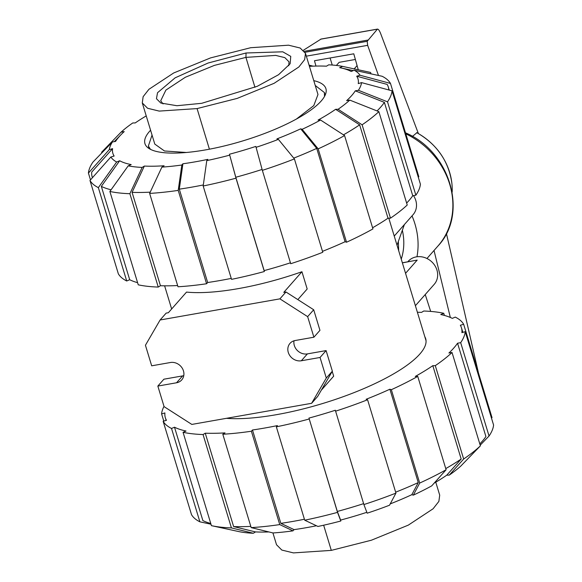 <?xml version="1.0" encoding="UTF-8"?>
<svg xmlns="http://www.w3.org/2000/svg" width="582" height="582" viewBox="0 0 582 582"><rect width="100%" height="100%" fill="white"/><g stroke="black" fill="none" stroke-linecap="round" stroke-linejoin="round"><path stroke-width="0.87" d="M354.176 68.887L357.086 65.584M336.396 65.439L339.131 62.332L355.369 59.466M402.344 230.268A60.179 52.933 41.4 0 1 401.245 259.128M378.489 75.485L367.642 45.338L367.191 41.307L377.449 29.1C378.409 29.122 379.457 30.577 380.606 33.458L418.363 133.518M446.423 233.513L478.52 373.193M332.235 65.039L330.089 57.989M412.027 215.886A75.224 66.166 41.4 0 1 416.981 256.771M425.238 294.521L430.68 311.421M315.968 66.064L314.469 60.739L353.776 53.806L358.257 69.767M416.625 132.616A61.423 54.024 41.4 0 1 451.894 183.425C448.751 161.294 437.089 144.387 416.901 132.703L412.442 136.435M306.336 56.156L367.642 45.338M426.955 258.503L437.933 246.041A75.224 66.166 41.4 0 0 405.785 133.802M450.33 317.459L434.012 250.398M377.449 29.1L321.082 39.045L303.462 50.212M320.66 39.176L377.223 29.202M304.408 51.267L367.882 40.078M451.894 183.425A61.423 54.024 41.4 0 1 452.156 192.118M272.929 532.93L276.515 544.737L281.819 550.063L293.437 552.9L331.303 550.383L371.418 540.205L408.317 525.124L433.081 508.792L438.872 501.408L439.708 495.158L435.773 482.187M163.076 103.938L160.697 100.832L165.877 90.108L185.338 77.261L214.365 65.395L245.924 57.378L275.73 55.406L284.86 57.64L289.014 61.845L288.767 65.751M152.048 135.06L148.374 146.031L150.476 149.348M324.494 96.474L324.4 92.545L315.24 85.474M246.048 52.991L282.757 51.805L290.753 56.374L290.142 63.744L278.567 74.714L257.273 86.296L201.721 103.305L176.935 105.72L160.814 103.043L156.456 98.714L157.526 92.727L175.138 77.828L208.109 63.023L246.048 52.991L245.924 57.378L254.952 87.315M296.405 119.055L313.778 105.611L317.983 94.495L305.485 53.355L304.648 59.604L298.85 66.988L274.093 83.321L237.194 98.402L197.072 108.587L159.206 111.097L147.595 108.267L142.292 102.941L143.128 96.692L148.919 89.308L173.683 72.976L210.582 57.894L250.697 47.709L288.563 45.192L300.181 48.03L305.485 53.355M142.292 102.941L154.79 144.081L164.466 150.978L186.371 152.484M226.456 418.32A117.346 32.09 -16.9 0 0 276.515 414.668A117.346 32.09 -16.9 0 0 425.682 338.673A117.346 32.09 -16.9 0 0 424.816 336.716M316.448 525.757A128.091 35.029 -16.9 0 1 306.307 527.685A128.091 35.029 -16.9 0 1 294.063 529.627L280.837 523.356L252.472 429.996A154.739 42.319 -16.9 0 0 264.759 428.017A154.739 42.319 -16.9 0 0 277.425 425.595L276.341 426.832L304.706 520.192L317.932 526.455A131.532 35.975 -16.9 0 0 340.812 521.006L337.524 512.371L308.962 418.087A154.739 42.319 -16.9 0 0 335.327 410.259L363.888 504.55L367.177 513.186A131.532 35.975 -16.9 0 0 389.525 505.212L395.942 493.114L367.577 399.754L366.129 399.274A154.739 42.319 -16.9 0 0 389.889 389.22L418.254 482.58L411.838 494.678A128.091 35.029 -16.9 0 1 390.224 503.896M280.837 523.356A154.739 42.319 -16.9 0 0 293.124 521.377A154.739 42.319 -16.9 0 0 304.415 519.239M480.099 443.615L479.808 443.906A154.739 42.319 -16.9 0 0 480.099 443.615A154.739 42.319 -16.9 0 0 485.919 436.58L457.554 343.22L460.682 342.667L489.047 436.027L480.194 445.172M445.761 468.597A154.739 42.319 -16.9 0 0 461.177 459.038L446.765 475.167A128.091 35.029 -16.9 0 1 434.157 483.133M163.782 421.106L161.592 413.911L164.902 412.929A154.739 42.319 -16.9 0 0 165.346 417.774A154.739 42.319 -16.9 0 0 166.459 420.313L163.149 421.295L191.514 514.655A158.18 43.257 -16.9 0 0 199.888 521.828L171.523 428.468L174.505 427.21L202.871 520.57A154.739 42.319 -16.9 0 0 210.764 523.509M395.658 492.183A154.739 42.319 -16.9 0 0 418.254 482.58M268.891 531.941A128.091 35.029 -16.9 0 1 255.505 531.919L233.622 526.564A154.739 42.319 -16.9 0 0 250.798 526.39M366.842 512.298A128.091 35.029 -16.9 0 1 340.615 520.075L337.327 511.447A154.739 42.319 -16.9 0 0 363.612 503.648M489.047 436.027A158.18 43.257 -16.9 0 0 493.58 425.027L465.214 331.667L461.904 332.649A154.739 42.319 -16.9 0 0 461.461 327.804A154.739 42.319 -16.9 0 0 460.347 325.258L463.658 324.276A158.18 43.257 -16.9 0 0 455.284 317.103L452.301 318.369A154.739 42.319 -16.9 0 0 440.77 314.535L443.753 313.276A158.18 43.257 -16.9 0 0 423.754 311.021L421.55 312.374A154.739 42.319 -16.9 0 0 417.389 312.272M389.889 389.22L391.337 389.7L419.702 483.06L413.293 495.158A131.532 35.975 -16.9 0 0 431.706 485.883L446.11 469.754L417.745 376.394L415.272 376.438A154.739 42.319 -16.9 0 0 432.812 365.678L435.292 365.642L463.65 459.002L449.246 475.123A131.532 35.975 -16.9 0 0 460.922 465.949L480.397 445.848L452.032 352.488L448.904 353.034A154.739 42.319 -16.9 0 0 457.554 343.22M432.812 365.678L461.177 459.038M174.505 427.21A154.739 42.319 -16.9 0 0 186.036 431.036L183.054 432.295A158.18 43.257 -16.9 0 0 203.053 434.55L205.257 433.197A154.739 42.319 -16.9 0 0 225.001 432.892L222.804 434.245L251.169 527.605L273.045 532.959A131.532 35.975 -16.9 0 0 292.972 530.857L279.753 524.593L251.388 431.233L252.472 429.996M233.622 526.564L205.257 433.197M337.327 511.447L308.962 418.087M164.008 406.389A158.18 43.257 -16.9 0 0 161.592 413.911M163.149 421.295A158.18 43.257 -16.9 0 0 171.523 428.468M210.99 524.229L199.888 521.828M255.505 531.919L253.301 533.265L231.418 527.91L203.053 434.55M183.054 432.295L211.419 525.662A158.18 43.257 -16.9 0 0 211.455 525.662A158.18 43.257 -16.9 0 0 231.418 527.91M211.484 525.67L239.355 531.701A131.532 35.975 -16.9 0 0 253.301 533.265M251.169 527.605A158.18 43.257 -16.9 0 0 279.753 524.593M222.804 434.245A158.18 43.257 -16.9 0 0 251.388 431.233M294.063 529.627L292.972 530.857M335.523 411.19A158.18 43.257 -16.9 0 0 367.577 399.754M363.888 504.55A158.18 43.257 -16.9 0 0 395.942 493.114M413.293 495.158L411.838 494.678M419.702 483.06A158.18 43.257 -16.9 0 0 446.11 469.754M391.337 389.7A158.18 43.257 -16.9 0 0 417.745 376.394M435.292 365.642A158.18 43.257 -16.9 0 0 452.032 352.488M463.65 459.002A158.18 43.257 -16.9 0 0 480.397 445.848M449.246 475.123L446.765 475.167M460.682 342.667A158.18 43.257 -16.9 0 0 465.214 331.667M463.658 324.276L492.023 417.636L491.506 418.211M443.753 313.276L444.408 315.422M340.615 520.075L340.812 521.006M304.706 520.192A158.18 43.257 -16.9 0 0 337.524 512.371M276.341 426.832A158.18 43.257 -16.9 0 0 309.158 419.011M231.243 278.4A154.739 42.319 163.1 0 1 219.952 280.539A154.739 42.319 163.1 0 1 207.665 282.517L179.3 189.157L182.908 163.775A128.091 35.029 163.1 0 0 195.152 161.84A128.091 35.029 163.1 0 0 207.869 159.373L206.777 160.61L203.169 185.993L231.534 279.353A158.18 43.257 163.1 0 0 264.352 271.532L235.986 178.172L229.461 154.23L235.79 177.248A154.739 42.319 163.1 0 0 262.104 169.442M203.314 184.952A154.739 42.319 163.1 0 1 191.587 187.178A154.739 42.319 163.1 0 1 179.3 189.157M313.771 80.643A94.568 25.863 163.1 0 1 325.905 88.631A94.568 25.863 163.1 0 1 205.693 149.872A94.568 25.863 163.1 0 1 144.94 143.616A94.568 25.863 163.1 0 1 150.578 130.222M309.42 66.326A128.091 35.029 163.1 0 1 326.495 66.181L328.699 64.828A131.532 35.975 163.1 0 1 342.645 66.399L370.581 72.437L371.01 73.863M342.645 66.399L339.662 67.665A128.091 35.029 163.1 0 1 340.95 67.927A128.091 35.029 163.1 0 1 351.193 71.491L354.176 70.226A131.532 35.975 163.1 0 1 360.018 75.231L390.486 83.437L418.851 176.797L418.218 176.986M377.056 110.929A154.739 42.319 163.1 0 0 384.382 102.381L355.282 90.843L358.417 90.29L387.51 101.828L415.875 195.188A158.18 43.257 163.1 0 0 420.408 184.188L392.042 90.828L361.575 82.615L358.265 83.597A128.091 35.029 163.1 0 0 356.701 76.213L387.176 84.419A154.739 42.319 163.1 0 1 388.289 86.965A154.739 42.319 163.1 0 1 388.791 89.948M101.806 152.928L101.603 152.251L121.078 132.143A131.532 35.975 163.1 0 1 132.754 122.969L135.235 122.933A128.091 35.029 163.1 0 1 146.228 115.905M355.282 90.843A128.091 35.029 163.1 0 1 346.632 100.657L349.767 100.104A131.532 35.975 163.1 0 1 338.091 109.278L362.113 124.803L390.478 218.163L388.005 218.199A154.739 42.319 163.1 0 1 372.589 227.758M90.494 179.882L88.42 173.072L109.27 149.632A131.532 35.975 163.1 0 1 112.435 141.964L115.571 141.411A128.091 35.029 163.1 0 1 120.918 134.777A128.091 35.029 163.1 0 1 124.221 131.59L121.078 132.143M344.573 135.555A158.18 43.257 163.1 0 1 318.165 148.861L346.53 242.221A158.18 43.257 163.1 0 0 372.938 228.915L344.573 135.555L320.551 120.03L318.07 120.074A128.091 35.029 163.1 0 0 335.61 109.314L359.64 124.839A154.739 42.319 163.1 0 1 343.453 134.835M92.436 177.699A154.739 42.319 163.1 0 1 92.174 176.935A154.739 42.319 163.1 0 1 91.73 172.09L112.588 148.65A128.091 35.029 163.1 0 0 114.145 156.034L110.835 157.016L89.977 180.456L118.342 273.816A158.18 43.257 163.1 0 0 126.716 280.99L98.351 187.63L116.669 162.022L119.659 160.756L101.333 186.371A154.739 42.319 163.1 0 0 111.075 189.79M229.461 154.23A128.091 35.029 163.1 0 0 255.833 146.409L262.351 170.351L290.716 263.711A158.18 43.257 163.1 0 0 322.77 252.275L294.405 158.915L278.378 139.367L276.923 138.887A128.091 35.029 163.1 0 0 300.69 128.833L316.717 148.381A154.739 42.319 163.1 0 1 293.757 158.122M177.626 285.551A154.739 42.319 163.1 0 1 160.45 285.726L158.246 287.072L129.881 193.711L142.146 167.42A131.532 35.975 163.1 0 1 128.2 165.848L131.19 164.59A128.091 35.029 163.1 0 1 119.659 160.756M207.665 282.517L206.581 283.754L178.216 190.394L181.824 165.012A131.532 35.975 163.1 0 1 161.891 167.114L164.095 165.761A128.091 35.029 163.1 0 1 144.351 166.066L132.085 192.366A154.739 42.319 163.1 0 0 150.214 192.147M384.382 102.381L412.747 195.741A154.739 42.319 163.1 0 1 406.636 203.067M359.64 124.839L388.005 218.199M316.717 148.381L345.082 241.741A154.739 42.319 163.1 0 1 322.486 251.344M137.592 282.67A154.739 42.319 163.1 0 1 129.699 279.731L101.333 186.371M290.44 262.809A154.739 42.319 163.1 0 1 264.155 270.608L235.79 177.248M160.45 285.726L132.085 192.366M309.071 65.162L313.109 66.152M390.486 83.437A158.18 43.257 163.1 0 0 382.112 76.264L354.176 70.226M356.701 76.213L360.018 75.231M415.875 195.188L412.747 195.741M392.042 90.828A158.18 43.257 163.1 0 1 387.51 101.828M361.575 82.615A131.532 35.975 163.1 0 1 358.417 90.29M390.478 218.163A158.18 43.257 163.1 0 0 407.225 205.01L378.86 111.649L349.767 100.104M378.86 111.649A158.18 43.257 163.1 0 1 362.113 124.803M335.61 109.314L338.091 109.278M320.551 120.03A131.532 35.975 163.1 0 1 302.138 129.313L318.165 148.861M346.53 242.221L345.082 241.741M300.69 128.833L302.138 129.313M294.405 158.915A158.18 43.257 163.1 0 1 262.351 170.351M278.378 139.367A131.532 35.975 163.1 0 1 256.029 147.341M264.155 270.608L264.352 271.532M235.986 178.172A158.18 43.257 163.1 0 1 203.169 185.993M229.657 155.161A131.532 35.975 163.1 0 1 206.777 160.61M142.146 167.42L144.351 166.066M129.881 193.711A158.18 43.257 163.1 0 1 109.882 191.463L138.247 284.824A158.18 43.257 163.1 0 0 158.246 287.072M128.2 165.848L109.882 191.463M129.699 279.731L126.716 280.99M98.351 187.63A158.18 43.257 163.1 0 1 89.977 180.456M116.669 162.022A131.532 35.975 163.1 0 1 110.835 157.016M112.435 141.964L92.953 162.072A158.18 43.257 163.1 0 0 88.42 173.072M109.27 149.632L112.588 148.65M181.824 165.012L182.908 163.775M161.891 167.114L149.632 193.406L177.997 286.766A158.18 43.257 163.1 0 0 206.581 283.754M178.216 190.394A158.18 43.257 163.1 0 1 149.632 193.406M402.358 262.788L417.192 260.096L405.552 273.314M407.807 261.769L408.157 261.376A17.365 15.277 41.4 0 1 416.326 256.873A17.365 15.277 41.4 0 1 434.739 265.385A17.365 15.277 41.4 0 1 434.216 284.336L415.395 305.703M297.831 299.599L307.187 288.985L301.942 271.736A117.091 32.025 163.1 0 1 238.322 288.621A117.091 32.025 163.1 0 1 186.524 292.091L168.344 312.73L166.161 313.109L160.108 319.984L145.435 345.25L151.684 365.816L170.402 362.513A11.007 9.683 41.4 0 1 182.064 367.911A11.007 9.683 41.4 0 1 181.737 379.915A11.007 9.683 41.4 0 1 176.55 382.774L157.838 386.07L163.891 379.202L182.61 375.899A11.007 9.683 41.4 0 0 183.781 375.616M321.249 390.275L333.675 376.176L332.22 371.389M402.38 262.868L417.192 260.096M404.388 224.557L397.004 245.182M398.692 250.733L398.35 241.508A60.95 53.617 -138.6 0 0 398.343 241.45M301.942 271.736L283.769 292.375L285.951 291.989L279.898 298.857L160.108 319.984M413.489 195.61A17.365 15.277 41.4 0 1 413.06 214.707L394.24 236.074M157.838 386.07L164.088 406.643L191.834 424.423L311.625 403.297L326.298 378.038L320.049 357.464L301.331 360.767A11.007 9.683 41.4 0 1 289.669 355.369A11.007 9.683 41.4 0 1 290.003 343.365A11.007 9.683 41.4 0 1 295.183 340.514L313.894 337.211L319.954 330.336L313.698 309.762L285.951 291.989M311.625 403.297L317.677 396.422L332.358 371.163L326.102 350.59L307.391 353.892A11.007 9.683 41.4 0 1 294.012 340.79M326.298 378.038L332.358 371.163M320.049 357.464L326.102 350.59M313.894 337.211L307.645 316.637L313.698 309.762M307.645 316.637L279.898 298.857M305.041 52.271L367.191 41.307M331.303 550.383L323.657 525.211M197.072 108.587L209.411 149.196M176.55 382.774L182.61 375.899M301.331 360.767L307.391 353.892M405.283 132.732C450.17 151.356 468.75 213.696 437.933 246.041M148.374 146.031L149.152 148.606M325.178 95.121L324.4 92.545M462.85 332.366L461.461 327.804M166.146 420.408L165.346 417.774M212.197 525.83L211.455 525.662M340.95 67.927L353.296 70.604M120.918 134.777L114.305 141.63M388.289 86.965L389.234 90.072M92.174 176.935L92.414 177.721M369.803 72.27L370.545 72.43M164.611 285.82L171.646 308.977M388.805 218.192L426.053 340.783"/></g></svg>
